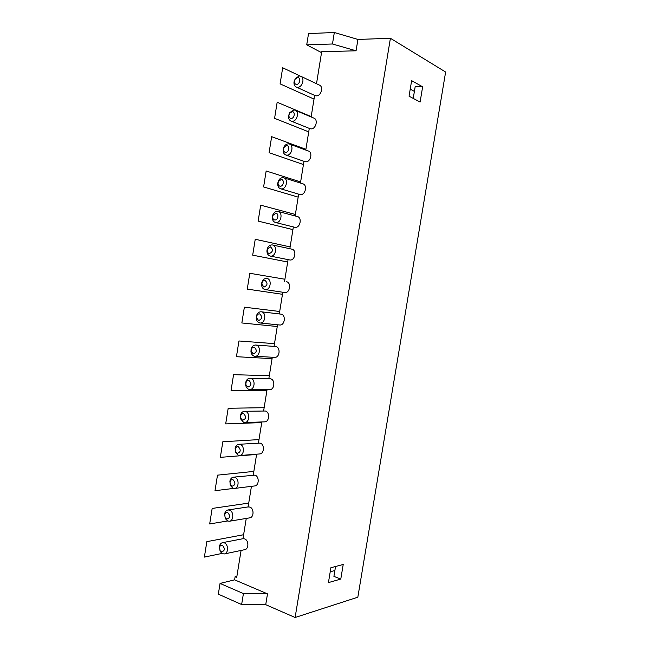 <?xml version="1.0" encoding="UTF-8"?>
<svg xmlns="http://www.w3.org/2000/svg" width="650" height="650" viewBox="0 0 650 650"><rect width="100%" height="100%" fill="white"/><g stroke="black" fill="none" stroke-linecap="round" stroke-linejoin="round"><path stroke-width="0.97" d="M316.501 83.728L321.677 51.732L356.07 50.797L357.923 39.439L390.406 38.277L295.116 617.5L265.728 604.679L267.491 593.864L234.618 579.841L235.121 576.68L236.722 577.363L241.077 550.436M314.795 95.469L316.298 95.851C321.116 96.184 323.822 86.539 319.304 85.053L300.974 76.367M311.131 116.951L314.616 95.396M309.676 128.554L310.96 128.862C315.884 129.334 318.459 119.397 313.755 118.056L295.287 110.289M305.784 150.061L309.286 128.391M304.582 161.533L305.638 161.777C310.659 162.386 313.105 152.149 308.214 150.954L289.608 144.113M300.446 183.056L303.964 161.314M299.52 194.423L300.332 194.594C305.459 195.349 307.759 184.795 302.681 183.763L283.928 177.84M295.132 215.946L298.659 194.163M294.483 227.207L295.035 227.321C300.284 228.223 302.412 217.336 297.156 216.482L278.257 211.469M289.835 248.722L293.361 226.931M289.461 259.902L289.762 259.959C295.124 261.007 297.074 249.771 291.647 249.113L272.594 245.001M284.562 281.377L288.072 259.626M284.456 292.492L284.676 292.524C290.03 293.426 291.647 282.254 286.252 281.661M279.297 313.926L282.807 292.24M279.256 324.943L279.662 325C284.887 325.674 286.227 314.836 281.003 314.137L261.113 311.773C258.887 311.773 257.335 313.129 256.457 315.827L256.238 318.224C256.547 320.808 257.684 322.376 259.659 322.928L260.073 322.977C265.354 323.668 266.736 312.528 261.446 311.813L261.113 311.773M274.056 346.369L277.542 324.781M254.946 356.273L274.649 357.378C279.752 357.841 280.824 347.327 275.762 346.523L255.531 345.036C253.362 345.126 251.883 346.491 251.095 349.139L250.957 351.829C251.363 354.193 252.484 355.648 254.312 356.192L254.946 356.273C260.106 356.744 261.211 345.93 256.092 345.109L255.531 345.036M268.832 378.69L272.301 357.248M249.836 389.464L269.652 389.659C274.609 389.919 275.446 379.714 270.546 378.812L249.974 378.211C247.877 378.373 246.48 379.738 245.757 382.314L245.724 385.361C246.22 387.498 247.309 388.83 248.974 389.358L249.836 389.464C254.849 389.724 255.71 379.234 250.754 378.308L249.974 378.211M263.624 410.914L267.061 389.634M244.733 422.549L264.664 421.85C269.474 421.915 270.083 412.011 265.338 411.011L244.432 411.287C242.434 411.515 241.101 412.872 240.443 415.358L240.533 418.811L243.661 422.427L244.733 422.549C249.592 422.622 250.234 412.441 245.432 411.409L244.432 411.287M258.44 443.024L261.844 421.948M239.639 455.544L259.683 453.944C264.339 453.83 264.745 444.21 260.146 443.121L238.916 444.275C237.014 444.551 235.755 445.892 235.154 448.289L235.398 452.164L238.355 455.398L239.639 455.544C244.343 455.431 244.774 445.543 240.126 444.413L238.916 444.275M253.264 475.02L256.628 454.188M234.544 488.434L254.703 485.948C259.212 485.664 259.431 476.312 254.971 475.142L233.431 477.165C231.619 477.49 230.433 478.806 229.881 481.106L230.303 485.42L233.074 488.272L234.544 488.434C239.094 488.158 239.338 478.546 234.829 477.327L233.431 477.165M229.458 521.227C233.854 520.804 233.927 511.444 229.556 510.136L227.963 509.966C226.249 510.331 225.144 511.615 224.624 513.825L225.249 518.554L227.801 521.056L229.458 521.227L249.73 517.855C254.077 517.424 254.142 508.324 249.811 507.065L248.105 506.927L251.436 486.346M224.38 553.93C228.621 553.361 228.54 544.245 224.291 542.856L222.528 542.669C220.911 543.067 219.863 544.318 219.383 546.439L220.228 551.574L222.544 553.735L224.38 553.93L244.766 549.673C248.958 549.112 248.869 540.239 244.66 538.899L242.97 538.712L246.252 518.432M330.224 571.773L334.888 570.513M328.429 582.603L340.787 579.069L343.216 564.46L330.899 567.718L328.429 582.603M335.554 566.483L333.913 576.379L340.787 579.069M390.406 38.277L445.624 72.036L357.833 597.196L295.116 617.5M267.491 593.864L243.417 593.596L241.637 604.541L265.728 604.679M241.637 604.541L218.327 594.157L220.049 583.432L243.417 593.596M234.618 579.841L220.049 583.432M357.923 39.439L334.327 32.5L308.531 33.589L306.719 44.85L332.467 43.997L356.07 50.797M321.531 52.626L306.719 44.85M410.223 89.123L414.399 91.39M413.229 98.402L415.155 86.799L422.638 86.808L411.629 80.649L409.053 96.192L420.103 102.042L422.638 86.808M334.327 32.5L332.467 43.997M236.909 576.249L235.121 576.68M221.39 551.866C224.9 550.964 225.249 548.787 222.446 545.326C220.976 544.928 219.993 545.642 219.497 547.479L220.001 550.566L221.39 551.866M226.655 519.114C230.189 518.115 230.539 515.929 227.711 512.549C226.241 512.192 225.249 512.931 224.746 514.767L225.127 517.611L226.655 519.114M231.936 486.265C235.487 485.168 235.836 482.974 233.001 479.684C231.522 479.367 230.531 480.122 230.019 481.951L230.279 484.543L231.936 486.265M237.234 453.318C240.801 452.124 241.158 449.922 238.298 446.712C236.819 446.436 235.828 447.216 235.308 449.036L235.454 451.376L237.234 453.318M242.547 420.266C246.139 418.982 246.488 416.772 243.612 413.652C242.141 413.416 241.142 414.204 240.614 416.024L240.671 418.096L242.547 420.266M247.877 387.124C251.485 385.743 251.842 383.533 248.942 380.486C247.479 380.291 246.48 381.095 245.936 382.891L245.919 384.727L247.877 387.124M253.216 353.884C256.848 352.406 257.205 350.188 254.288 347.23C252.842 347.067 251.842 347.88 251.282 349.651L251.201 351.268L253.216 353.884M258.578 320.548C262.226 318.971 262.584 316.745 259.651 313.869C258.229 313.747 257.229 314.551 256.652 316.282L256.514 317.728L258.578 320.548M266.817 278.419L266.711 278.403C264.452 278.322 262.836 279.638 261.861 282.36L261.56 284.586C261.763 287.349 262.917 289.006 265.021 289.559L265.208 289.591C270.619 290.509 272.277 279.012 266.817 278.419M263.949 287.113C267.621 285.431 267.979 283.205 265.029 280.418C263.64 280.329 262.649 281.117 262.048 282.783L261.869 284.123L263.949 287.113M272.204 244.928C269.994 244.831 268.361 246.09 267.304 248.714L266.914 250.916C267.012 253.809 268.158 255.531 270.351 256.092L270.408 256.1C275.827 257.164 277.826 245.611 272.334 244.944L272.204 244.928M269.344 253.581C273.033 251.802 273.39 249.559 270.424 246.862L267.475 249.137L267.239 250.461C267.304 252.216 268.003 253.256 269.344 253.581M277.607 211.331C275.511 211.274 273.91 212.469 272.813 214.906L272.301 217.23C272.301 220.098 273.374 221.853 275.519 222.495L275.803 222.544C281.109 223.446 283.286 212.249 277.964 211.388L277.607 211.331M274.747 219.944C278.07 220.488 279.216 213.395 275.827 213.208L272.951 215.353L272.642 216.751C272.659 218.579 273.358 219.643 274.747 219.944M283.026 177.645C281.068 177.621 279.516 178.718 278.379 180.936L277.696 183.511C277.631 186.331 278.631 188.086 280.702 188.801L281.214 188.882C286.406 189.638 288.754 178.774 283.611 177.743L283.026 177.645M280.174 186.209C283.514 186.656 284.659 179.546 281.255 179.449L278.46 181.431L278.054 182.983C278.037 184.86 278.736 185.933 280.174 186.209M288.454 143.853C286.65 143.861 285.163 144.861 284.001 146.843L283.116 149.744C282.994 152.482 283.92 154.237 285.902 155.001L286.642 155.123C291.728 155.724 294.223 145.194 289.274 143.991L288.454 143.853M285.61 152.376C288.974 152.734 290.119 145.6 286.699 145.6L284.017 147.396L283.489 149.143C283.441 151.052 284.148 152.124 285.61 152.376M293.906 109.956L289.681 112.637L288.543 115.911C288.389 118.56 289.25 120.291 291.135 121.095L292.086 121.266C297.074 121.721 299.699 111.499 294.938 110.142L293.906 109.956M291.062 118.438C294.45 118.698 295.596 111.548 292.159 111.646L289.616 113.246L288.933 115.221C288.86 117.154 289.575 118.227 291.062 118.438M299.374 75.961L295.409 78.325L293.987 81.998C293.808 84.557 294.604 86.255 296.384 87.092L297.554 87.303C302.437 87.62 305.183 77.691 300.617 76.196L299.374 75.961M296.538 84.403C299.942 84.573 301.096 77.399 297.635 77.586L295.246 79.007L294.393 81.218C294.312 83.168 295.027 84.232 296.538 84.403M300.219 76.066L282.677 67.754L280.101 83.874L314.015 99.101M295.376 214.459L260.691 205.181L258.139 221.106L292.923 229.613M305.906 149.305L271.651 136.671L269.084 152.693L303.444 164.548M300.633 181.935L266.159 170.982L263.608 186.956L298.179 197.121M243.612 534.722L206.846 541.645L204.376 557.099L221.975 553.442M311.188 116.594L277.16 102.261L274.584 118.332L308.726 131.869M290.136 246.903L255.231 239.281L252.688 255.158L287.69 262.007M274.495 343.655L238.956 340.974L236.438 356.704L272.074 358.637M284.903 279.24L249.787 273.276L247.26 289.112L282.474 294.304M279.695 311.496L244.368 307.174L241.841 322.961L277.266 326.519M253.849 471.396L217.49 475.15L214.996 490.701L233.578 488.41M269.311 375.724L233.569 374.668L231.059 390.358L266.898 390.666M264.144 407.704L228.191 408.257L225.688 423.898L261.739 422.598M248.722 503.1L212.16 508.446L209.674 523.949L227.614 520.975M258.993 439.595L222.828 441.756L220.334 457.348L256.588 454.448M242.97 538.712L222.528 542.669M248.235 506.902L227.963 509.966M289.713 259.951L270.351 256.092M294.759 227.281L275.519 222.495M299.821 194.513L280.702 188.801M304.907 161.647L285.902 155.001M310.017 128.684L291.135 121.095M315.144 95.631L296.384 87.092M272.642 216.751L272.301 217.23M272.951 215.353L272.813 214.906M256.514 317.728L256.238 318.224M256.652 316.282L256.457 315.827M288.933 115.221L288.543 115.911M289.616 113.246L289.681 112.637M220.001 550.566L220.228 551.574M219.497 547.479L219.383 546.439M240.671 418.096L240.533 418.811M240.614 416.024L240.443 415.358M283.489 149.143L283.116 149.744M284.017 147.396L284.001 146.843M261.869 284.123L261.56 284.586M262.048 282.783L261.861 282.36M267.239 250.461L266.914 250.916M267.475 249.137L267.304 248.714M225.127 517.611L225.249 518.554M224.746 514.767L224.624 513.825M294.393 81.218L293.987 81.998M295.246 79.007L295.409 78.325M251.201 351.268L250.957 351.829M251.282 349.651L251.095 349.139M235.454 451.376L235.398 452.164M235.308 449.036L235.154 448.289M284.676 292.524L265.208 289.591M279.662 325L260.073 322.977M230.279 484.543L230.303 485.42M230.019 481.951L229.881 481.106M278.054 182.983L277.696 183.511M278.46 181.431L278.379 180.936M245.919 384.727L245.724 385.361M245.936 382.891L245.757 382.314"/></g></svg>

